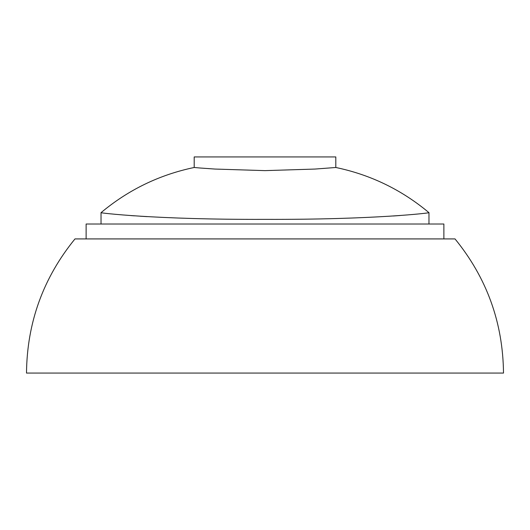 <?xml version="1.0" encoding="UTF-8"?>
<svg xmlns="http://www.w3.org/2000/svg" width="530" height="530" viewBox="0 0 530 530"><rect width="100%" height="100%" fill="white"/><g stroke="black" fill="none" stroke-linecap="round" stroke-linejoin="round"><path stroke-width="0.79" d="M86.125 224.011L86.125 238.911L443.875 238.911L443.875 224.011L86.125 224.011M335.808 167.487L315.065 169.057L265 170.627L214.935 169.057L199.671 167.977L194.199 167.487L194.192 156.933L335.808 156.933L335.808 167.487C370.629 174.774 401.687 189.833 428.969 212.669L428.969 224.005M56.312 373.067L473.688 373.067L56.312 373.067M194.199 167.487C159.371 174.774 128.313 189.833 101.031 212.669C99.064 212.808 154.627 219.758 265 219.36C375.591 219.751 430.93 212.802 428.969 212.669M455.018 238.917L74.982 238.917C43.175 277.978 27.017 322.697 26.5 373.067L503.5 373.067C502.983 322.697 486.825 277.978 455.018 238.917M400.15 215.511L393.3 215.995M147.214 216.637L140.198 216.22M134.468 215.843L130.903 215.591M101.031 212.669L101.031 224.005"/></g></svg>

